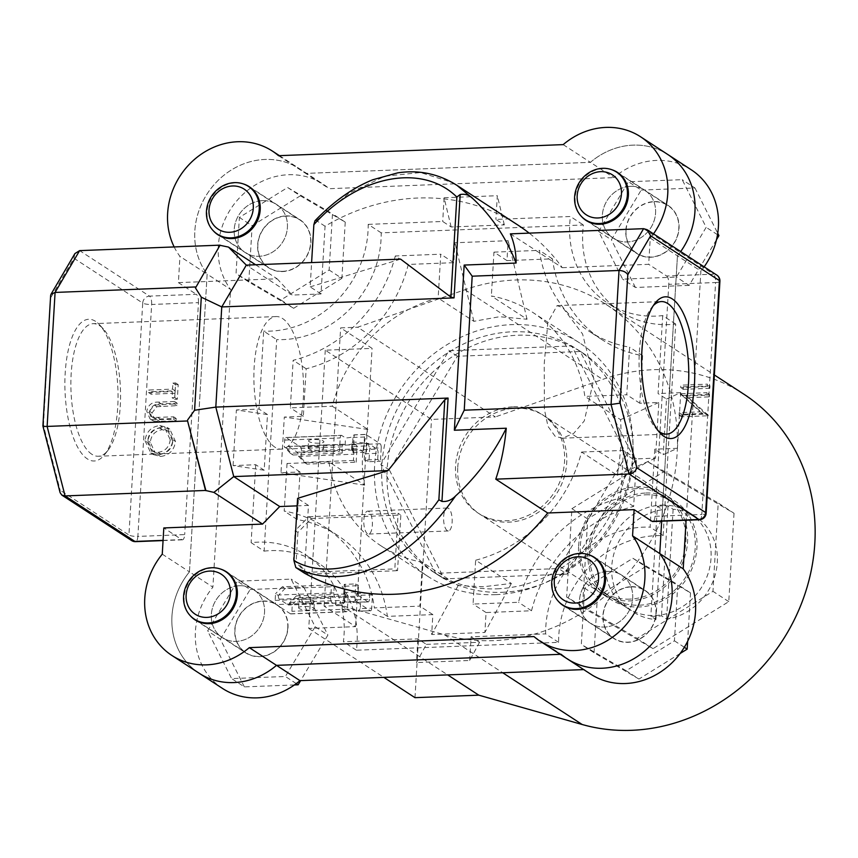 <?xml version="1.0" encoding="UTF-8"?>
<svg xmlns="http://www.w3.org/2000/svg" width="858" height="858" viewBox="0 0 858 858"><rect width="100%" height="100%" fill="white"/><g stroke="black" fill="none" stroke-linecap="round" stroke-linejoin="round"><path stroke-width="0.64" stroke-dasharray="4.29 3.22" d="M645.72 494.798A56.928 51.062 123.1 0 1 673.509 502.316A56.928 51.062 123.1 0 1 692.202 563.449A56.928 51.062 123.1 0 1 639.156 605.212A56.928 51.062 123.1 0 1 611.368 597.704A56.928 51.062 123.1 0 1 592.674 536.561A56.928 51.062 123.1 0 1 645.72 494.798M661.529 505.105A56.928 51.062 123.1 0 1 689.317 512.612A56.928 51.062 123.1 0 1 708.011 573.755A56.928 51.062 123.1 0 1 654.965 615.508A56.928 51.062 123.1 0 1 627.177 608A56.928 51.062 123.1 0 1 608.483 546.857A56.928 51.062 123.1 0 1 661.529 505.105M734.03 513.277L728.774 601.64L653.002 648.659L582.464 607.325L587.719 518.972L663.491 471.943L734.03 513.277L718.221 502.981L712.966 591.334L637.194 638.363L566.666 597.029L571.911 508.676L647.683 461.647L718.221 502.981M728.774 601.64L712.966 591.334M653.002 648.659L637.194 638.363M582.464 607.325L566.666 597.029M587.719 518.972L571.911 508.676M663.491 471.943L647.683 461.647M311.465 518.522L308.751 516.741L295.184 530.598L297.908 532.368L311.465 518.522L400.847 515.036L397.544 570.688L394.819 568.918L398.123 513.266L400.847 515.036M308.751 516.741L398.123 513.266M297.908 532.368L296.182 561.304L293.468 559.534L295.184 530.598M293.468 559.534L305.437 572.393L308.161 574.163L397.544 570.688M308.161 574.163L296.182 561.304M305.437 572.393L394.819 568.918M367.428 533.73A11.476 4.279 -92.2 0 1 363.792 521.289A11.476 4.279 -92.2 0 1 367.642 511.132A11.476 4.279 -92.2 0 1 368.747 511.465A11.476 4.279 -92.2 0 1 372.383 523.906A11.476 4.279 -92.2 0 1 368.532 534.062A11.476 4.279 -92.2 0 1 367.428 533.73M447.233 530.619A11.476 4.279 -92.2 0 1 443.586 518.178A11.476 4.279 -92.2 0 1 447.447 508.022A11.476 4.279 -92.2 0 1 448.552 508.365A11.476 4.279 -92.2 0 1 452.187 520.806A11.476 4.279 -92.2 0 1 448.337 530.963A11.476 4.279 -92.2 0 1 447.233 530.619M497.114 588.824A132.518 118.876 -56.9 0 0 620.602 491.602A132.518 118.876 -56.9 0 0 577.091 349.27A132.518 118.876 -56.9 0 0 512.387 331.789A132.518 118.876 -56.9 0 0 388.91 429A132.518 118.876 -56.9 0 0 432.411 571.342A132.518 118.876 -56.9 0 0 497.114 588.824M502.434 592.288A132.518 118.876 -56.9 0 0 625.911 495.066A132.518 118.876 -56.9 0 0 582.41 352.735A132.518 118.876 -56.9 0 0 517.706 335.242A132.518 118.876 -56.9 0 0 394.219 432.464A132.518 118.876 -56.9 0 0 437.73 574.806A132.518 118.876 -56.9 0 0 502.434 592.288M325.279 350.193L308.741 628.442L355.566 626.63L324.109 606.134L341.141 605.48L444.465 634.791A185.918 166.784 -56.9 0 0 494.047 640.615A185.918 166.784 -56.9 0 0 667.277 504.214A185.918 166.784 -56.9 0 0 606.241 304.526A185.918 166.784 -56.9 0 0 515.465 279.998A185.918 166.784 -56.9 0 0 464.972 289.714L357.668 327.22L495.356 416.924L431.51 419.412L325.279 350.193L372.093 348.369L340.647 327.885L357.668 327.22M743.929 394.23A185.918 166.784 -56.9 0 0 653.153 369.701A185.918 166.784 -56.9 0 0 602.648 379.408L495.356 416.924M645.827 493.018A58.762 52.713 123.1 0 1 674.517 500.772A58.762 52.713 123.1 0 1 693.8 563.888A58.762 52.713 123.1 0 1 639.049 606.992A58.762 52.713 123.1 0 1 610.36 599.238A58.762 52.713 123.1 0 1 591.076 536.132A58.762 52.713 123.1 0 1 645.827 493.018M513.449 406.778A58.762 52.713 123.1 0 1 542.138 414.532A58.762 52.713 123.1 0 1 561.432 477.649A58.762 52.713 123.1 0 1 506.681 520.752A58.762 52.713 123.1 0 1 477.992 512.998A58.762 52.713 123.1 0 1 458.698 449.882A58.762 52.713 123.1 0 1 513.449 406.778M324.109 606.134L340.647 327.885M414.982 697.661L431.51 419.412M308.741 628.442L383.848 677.38M341.141 605.48L447.694 674.892M355.566 626.63L372.093 348.369M287.773 627.82A28.464 25.536 -56.9 0 0 276.919 604.997A28.464 25.536 -56.9 0 0 250.118 605.147A28.464 25.536 -56.9 0 0 234.995 629.869A28.464 25.536 -56.9 0 0 245.849 652.691A28.464 25.536 -56.9 0 0 272.651 652.541A28.464 25.536 -56.9 0 0 287.773 627.82M315.143 626.748L285.371 676.49L231.617 678.581L207.636 630.93L237.398 581.198L291.152 579.107L315.143 626.748L327.885 635.059L300.622 680.619M296.278 683.59L285.371 676.49M294.423 684.941L244.369 686.893L231.617 678.581M244.369 686.893L220.377 639.242L207.636 630.93M220.377 639.242L250.15 589.5L237.398 581.198M250.15 589.5L303.904 587.408L291.152 579.107M303.904 587.408L327.885 635.059M631.188 586.915A28.464 25.536 -56.9 0 0 604.665 607.796A28.464 25.536 -56.9 0 0 614.006 638.363A28.464 25.536 -56.9 0 0 627.906 642.116A28.464 25.536 -56.9 0 0 654.429 621.246A28.464 25.536 -56.9 0 0 645.087 590.669A28.464 25.536 -56.9 0 0 631.188 586.915M632.882 558.29L677.766 584.598L674.431 640.819L626.201 670.741L581.327 644.444L584.663 588.213L632.882 558.29L645.634 566.602L690.518 592.899L677.766 584.598M684.341 647.275L674.431 640.819M690.518 592.899L687.644 641.28M680.147 653.485L638.953 679.053L626.201 670.741M638.953 679.053L594.068 652.745L581.327 644.444M594.068 652.745L597.415 596.525L584.663 588.213M597.415 596.525L645.634 566.602M626.04 230.448A28.464 25.536 -56.9 0 0 636.883 253.271A28.464 25.536 -56.9 0 0 663.695 253.121A28.464 25.536 -56.9 0 0 678.817 228.389A28.464 25.536 -56.9 0 0 667.964 205.566A28.464 25.536 -56.9 0 0 641.151 205.716A28.464 25.536 -56.9 0 0 626.04 230.448M598.67 231.51L628.442 181.767L682.196 179.676L706.177 227.327L676.404 277.07L622.651 279.161L598.67 231.51L611.422 239.811L641.194 190.079L628.442 181.767M641.194 190.079L694.948 187.988L682.196 179.676M717.503 234.706L706.177 227.327M694.948 187.988L717.728 233.258M716.484 239.714L689.156 285.371L676.404 277.07M689.156 285.371L635.403 287.462L622.651 279.161M635.403 287.462L611.422 239.811M282.625 271.343A28.464 25.536 -56.9 0 0 309.148 250.472A28.464 25.536 -56.9 0 0 299.807 219.895A28.464 25.536 -56.9 0 0 285.907 216.141A28.464 25.536 -56.9 0 0 259.384 237.023A28.464 25.536 -56.9 0 0 268.726 267.589A28.464 25.536 -56.9 0 0 282.625 271.343M280.92 299.968L236.047 273.67L239.382 217.439L287.602 187.516L332.486 213.814L329.15 270.045L280.92 299.968L293.672 308.279L248.788 281.971L236.047 273.67M248.788 281.971L252.134 225.751L239.382 217.439M252.134 225.751L300.354 195.817L287.602 187.516M300.354 195.817L345.238 222.125L332.486 213.814M345.238 222.125L341.892 278.357L329.15 270.045M341.892 278.357L293.672 308.279M313.856 600.89A7.69 1.823 -176.6 0 0 305.33 599.292A7.69 1.823 -176.6 0 0 299.056 600.707A7.69 1.823 -176.6 0 0 299.603 601.437A7.69 1.823 -176.6 0 0 308.129 603.035A7.69 1.823 -176.6 0 0 314.403 601.619A7.69 1.823 -176.6 0 0 313.856 600.89M299.174 608.558A7.69 1.823 3.4 0 1 298.627 607.829A7.69 1.823 3.4 0 1 304.912 606.413A7.69 1.823 3.4 0 1 313.438 608.011A7.69 1.823 3.4 0 1 313.985 608.74A7.69 1.823 3.4 0 1 307.7 610.156A7.69 1.823 3.4 0 1 299.174 608.558M296.353 595.913L345.517 594.004L348.23 595.774L299.077 597.694L296.353 595.913L289.564 602.842L292.288 604.611L291.892 611.293A3.443 1.287 -92.2 0 1 290.755 613.899A3.443 1.287 -92.2 0 1 290.422 613.802L276.233 604.558A3.443 1.287 -92.2 0 1 275.15 600.385L275.547 593.704L278.282 595.484L285.049 588.556L334.212 586.636L333.837 592.878A3.443 1.287 87.8 0 0 334.91 597.039L336.014 597.758A13.771 3.26 -176.6 0 0 342.846 596.739L344.637 592.449L345.013 586.218L358.472 585.692L358.097 591.934L344.637 592.449M290.422 613.802L345.967 611.647A3.443 1.287 87.8 0 0 346.3 611.743A3.443 1.287 87.8 0 0 347.436 609.137L348.23 595.774M292.288 604.611L299.077 597.694M275.15 600.385L330.695 598.23L331.488 584.866L334.212 586.636M285.049 588.556L282.325 586.786L331.488 584.866M282.325 586.786L275.547 593.704M361.004 595.28L372.49 594.83L371.696 608.193L360.21 608.633L361.004 595.28A13.771 3.26 -176.6 0 0 356.317 593.586L355.941 599.817L352.863 602.509L351.608 602.434A13.771 3.26 -176.6 0 0 342.567 602.026L343.672 602.745A3.443 1.287 87.8 0 0 344.004 602.852A3.443 1.287 87.8 0 0 345.141 600.235L345.517 594.004M278.282 595.484A3.443 1.287 87.8 0 0 279.376 599.206L288.127 604.911A3.443 1.287 87.8 0 0 288.46 605.008A3.443 1.287 87.8 0 0 289.564 602.842M330.695 598.23A3.443 1.287 87.8 0 0 331.767 602.391L276.233 604.558M356.317 593.586L369.777 593.06L372.49 594.83M345.967 611.647L342.138 609.148A13.771 3.26 3.4 0 1 358.322 611.164L370.227 610.703L356.027 601.447L344.133 601.908A13.771 3.26 3.4 0 1 344.24 602.38A13.771 3.26 3.4 0 1 335.596 604.89L331.767 602.391M344.133 601.908L343.468 597.726L344.262 584.373L355.748 583.923L358.472 585.692M343.468 597.726L354.955 597.286L355.748 583.923M345.013 586.218A13.771 3.26 -176.6 0 0 345.238 585.682A13.771 3.26 -176.6 0 0 344.262 584.373M342.846 596.739L359.17 596.095L367.932 601.801L351.608 602.434M355.941 599.817L369.401 599.292L369.777 593.06M354.955 597.286A3.443 1.287 87.8 0 0 356.027 601.447M370.227 610.703A3.443 1.287 87.8 0 0 370.559 610.799A3.443 1.287 87.8 0 0 371.696 608.193M369.401 599.292A3.443 1.287 -92.2 0 1 368.264 601.908A3.443 1.287 -92.2 0 1 367.932 601.801M359.17 596.095A3.443 1.287 -92.2 0 1 358.097 591.934M360.21 608.633L358.322 611.164L370.559 610.799M342.138 609.148L342.567 602.026M335.596 604.89L336.014 597.758M309.094 441.613A7.69 1.823 3.4 0 1 308.548 440.883A7.69 1.823 3.4 0 1 314.832 439.457A7.69 1.823 3.4 0 1 323.359 441.055A7.69 1.823 3.4 0 1 323.906 441.795A7.69 1.823 3.4 0 1 317.621 443.211A7.69 1.823 3.4 0 1 309.094 441.613M308.676 448.734A7.69 1.823 3.4 0 1 308.129 448.005A7.69 1.823 3.4 0 1 314.403 446.589A7.69 1.823 3.4 0 1 322.93 448.176A7.69 1.823 3.4 0 1 323.477 448.916A7.69 1.823 3.4 0 1 317.203 450.332A7.69 1.823 3.4 0 1 308.676 448.734M307.003 464.124L304.29 462.355L298.284 455.92L301.019 457.7L307.003 464.124L356.167 462.215L353.442 460.446L353.818 454.214A3.443 1.287 87.8 0 0 352.745 450.042L351.641 449.324A13.771 3.26 3.4 0 1 360.682 449.731L364.618 453.796L364.242 460.027L377.702 459.502L380.426 461.272L381.22 447.919L369.723 448.359L368.929 461.722L380.426 461.272M304.29 462.355L353.442 460.446M356.167 462.215L356.96 448.863A3.443 1.287 87.8 0 0 355.888 444.691L352.059 442.202A13.771 3.26 3.4 0 1 368.243 444.208L369.723 448.359M301.019 457.7L301.415 451.018A3.443 1.287 87.8 0 0 300.343 446.857L286.143 437.601A3.443 1.287 87.8 0 0 285.811 437.505A3.443 1.287 87.8 0 0 284.674 440.111L284.277 446.793L287.012 448.573A3.443 1.287 -92.2 0 1 288.106 446.396A3.443 1.287 -92.2 0 1 288.438 446.503L297.2 452.198A3.443 1.287 -92.2 0 1 298.284 455.92M287.012 448.573L292.986 454.997L290.261 453.217L339.425 451.308L340.218 437.955A3.443 1.287 87.8 0 1 341.355 435.338A3.443 1.287 87.8 0 1 341.688 435.446L286.143 437.601M290.261 453.217L284.277 446.793M292.986 454.997L342.138 453.078L339.425 451.308M352.981 437.451L364.478 437.012A3.443 1.287 -92.2 0 1 365.615 434.395L353.904 434.856L352.981 437.451L352.188 450.815A13.771 3.26 3.4 0 1 353.174 452.123A13.771 3.26 3.4 0 1 352.949 452.659L353.314 446.428L351.919 444.026A13.771 3.26 3.4 0 1 345.088 445.055L343.983 444.337A3.443 1.287 87.8 0 0 343.65 444.24A3.443 1.287 87.8 0 0 342.514 446.846L342.138 453.078M364.242 460.027A13.771 3.26 3.4 0 1 368.929 461.722M368.243 444.208L380.148 443.747L365.948 434.502L354.054 434.963A13.771 3.26 3.4 0 1 354.161 435.435A13.771 3.26 3.4 0 1 345.517 437.934L341.688 435.446M352.188 450.815L363.685 450.364L366.398 452.134L366.774 445.903L353.314 446.428M364.478 437.012L363.685 450.364M352.949 452.659L366.398 452.134M368.243 443.393A3.443 1.287 87.8 0 0 367.91 443.296L351.919 444.026L368.243 443.393L377.005 449.099L360.682 449.731M364.618 453.796L378.078 453.271L377.702 459.502M367.91 443.296A3.443 1.287 87.8 0 0 366.774 445.903M378.078 453.271A3.443 1.287 87.8 0 0 377.005 449.099M380.148 443.747A3.443 1.287 -92.2 0 1 381.22 447.919M351.641 449.324L352.059 442.202M345.088 445.055L345.517 437.934M95.549 321.342A70.924 26.459 87.8 0 0 65.197 373.016A70.924 26.459 87.8 0 0 87.377 458.912A70.924 26.459 87.8 0 0 104.612 454.611A70.924 26.459 87.8 0 0 117.9 389.103A70.924 26.459 87.8 0 0 99.571 324.817A70.924 26.459 87.8 0 0 95.549 321.342M91.903 454.3A66.334 24.743 -92.2 0 1 70.871 382.378A66.334 24.743 -92.2 0 1 93.136 323.68A66.334 24.743 -92.2 0 1 99.539 325.632A66.334 24.743 -92.2 0 1 103.292 328.882A66.334 24.743 -92.2 0 1 120.442 389.006A66.334 24.743 -92.2 0 1 108.022 450.268A66.334 24.743 -92.2 0 1 98.295 456.252A66.334 24.743 -92.2 0 1 91.903 454.3M653.335 305.598A66.334 24.743 87.8 0 0 651.619 307.55A66.334 24.743 87.8 0 0 639.199 368.822A66.334 24.743 87.8 0 0 656.338 428.936A66.334 24.743 87.8 0 0 658.204 430.748M274.914 447.179A66.334 24.743 -92.2 0 1 253.882 375.257A66.334 24.743 -92.2 0 1 276.158 316.559A66.334 24.743 -92.2 0 1 282.561 318.511A66.334 24.743 -92.2 0 1 303.582 390.422A66.334 24.743 -92.2 0 1 281.317 449.131A66.334 24.743 -92.2 0 1 274.914 447.179M239.586 585.735A28.689 25.74 123.1 0 1 253.593 589.521A28.689 25.74 123.1 0 1 263.009 620.334A28.689 25.74 123.1 0 1 236.272 641.387A28.689 25.74 123.1 0 1 222.265 637.601A28.689 25.74 123.1 0 1 212.848 606.788A28.689 25.74 123.1 0 1 239.586 585.735A28.689 25.74 123.1 0 1 253.593 589.521A28.689 25.74 123.1 0 1 263.009 620.334A28.689 25.74 123.1 0 1 236.272 641.387A28.689 25.74 123.1 0 1 222.265 637.601A28.689 25.74 123.1 0 1 212.848 606.788A28.689 25.74 123.1 0 1 239.586 585.735M190.315 615.765A28.689 25.74 123.1 0 1 186.937 585.821A28.689 25.74 123.1 0 1 212.387 568.017A28.689 25.74 123.1 0 1 220.699 569.111M607.743 571.407A28.689 25.74 123.1 0 1 621.75 575.192A28.689 25.74 123.1 0 1 631.166 606.016A28.689 25.74 123.1 0 1 604.44 627.059A28.689 25.74 123.1 0 1 590.422 623.273A28.689 25.74 123.1 0 1 581.005 592.46A28.689 25.74 123.1 0 1 607.743 571.407A28.689 25.74 123.1 0 1 621.75 575.192A28.689 25.74 123.1 0 1 631.166 606.016A28.689 25.74 123.1 0 1 604.44 627.059A28.689 25.74 123.1 0 1 590.422 623.273A28.689 25.74 123.1 0 1 581.005 592.46A28.689 25.74 123.1 0 1 607.743 571.407M558.472 601.437A28.689 25.74 123.1 0 1 555.094 571.492A28.689 25.74 123.1 0 1 580.544 553.689A28.689 25.74 123.1 0 1 588.856 554.794M630.619 186.315A28.689 25.74 123.1 0 1 644.626 190.101A28.689 25.74 123.1 0 1 654.053 220.914A28.689 25.74 123.1 0 1 627.316 241.967A28.689 25.74 123.1 0 1 613.309 238.181A28.689 25.74 123.1 0 1 603.882 207.357A28.689 25.74 123.1 0 1 630.619 186.315A28.689 25.74 123.1 0 1 644.626 190.101A28.689 25.74 123.1 0 1 654.053 220.914A28.689 25.74 123.1 0 1 627.316 241.967A28.689 25.74 123.1 0 1 613.309 238.181A28.689 25.74 123.1 0 1 603.882 207.357A28.689 25.74 123.1 0 1 630.619 186.315M581.349 216.334A28.689 25.74 123.1 0 1 577.981 186.39A28.689 25.74 123.1 0 1 603.421 168.597A28.689 25.74 123.1 0 1 611.743 169.691M262.462 200.633A28.689 25.74 123.1 0 1 276.469 204.418A28.689 25.74 123.1 0 1 285.886 235.242A28.689 25.74 123.1 0 1 259.159 256.285A28.689 25.74 123.1 0 1 245.141 252.499A28.689 25.74 123.1 0 1 235.725 221.686A28.689 25.74 123.1 0 1 262.462 200.633A28.689 25.74 123.1 0 1 276.469 204.418A28.689 25.74 123.1 0 1 285.886 235.242A28.689 25.74 123.1 0 1 259.159 256.285A28.689 25.74 123.1 0 1 245.141 252.499A28.689 25.74 123.1 0 1 235.725 221.686A28.689 25.74 123.1 0 1 262.462 200.633M213.192 230.663A28.689 25.74 123.1 0 1 209.824 200.718A28.689 25.74 123.1 0 1 235.264 182.915A28.689 25.74 123.1 0 1 243.575 184.009M555.137 436.272L547.994 426.362L544.412 409.47L544.208 363.953L547.854 322.383L557.067 305.63L562.773 307.604L582.593 334.019L593.897 379.086L584.277 420.935L573.594 433.505L562.226 438.202L555.137 436.272M304.44 573.144L308.462 505.426L297.147 505.866M174.163 246.943A71.16 63.835 -56.9 0 0 179.944 256.403L207.143 274.131A71.16 63.835 123.1 0 1 214.178 184.577A71.16 63.835 123.1 0 1 299.646 168.844A71.16 63.835 123.1 0 1 305.738 173.413L590.39 162.334A71.16 63.835 123.1 0 1 667.814 154.515A71.16 63.835 -56.9 0 0 590.39 162.334L613.845 177.617A71.16 63.835 123.1 0 1 691.269 169.798M255.598 264.757L277.123 278.786L178.389 282.625L179.944 256.403M277.123 278.786L292.299 295.077L246.321 265.122M517.76 224.968A204.29 183.258 -56.9 0 0 325.053 226.233L321.021 293.951L292.299 295.077M510.349 233.859L562.28 267.685A204.29 183.258 -56.9 0 0 529.193 233.129M562.28 267.685L648.691 264.328L650.246 238.106A71.16 63.835 -56.9 0 0 653.496 233.848M567.245 658.858A71.16 63.835 123.1 0 1 561.153 654.289L583.74 669.605M162.259 554.15L189.446 571.868A71.16 63.835 -56.9 0 0 199.088 673.176A71.16 63.835 123.1 0 1 189.446 571.868L207.143 274.131L230.598 289.403A71.16 63.835 123.1 0 1 237.645 199.86A71.16 63.835 123.1 0 1 323.112 184.127A71.16 63.835 123.1 0 1 329.193 188.696L613.845 177.617M680.694 251.566A71.16 63.835 123.1 0 1 677.445 255.823L661.679 521.171L677.445 255.823A71.16 63.835 -56.9 0 0 680.694 251.566M163.074 540.347L181.746 539.618L163.814 527.938M181.746 539.618A6.885 2.563 87.8 0 0 182.411 539.821A6.885 2.563 87.8 0 0 184.695 534.598L137.87 536.422L151.651 304.472L198.466 302.649L184.695 534.598M198.466 302.649A6.885 2.563 87.8 0 0 196.321 294.305L149.496 296.128L79.633 250.622M178.389 282.625L196.321 294.305M278.539 155.695L305.738 173.413A71.16 63.835 -56.9 0 0 299.646 168.844A71.16 63.835 -56.9 0 0 214.178 184.577A71.16 63.835 -56.9 0 0 207.143 274.131L189.446 571.868L212.902 587.151L230.598 289.403M563.191 144.616L590.39 162.334L305.738 173.413L329.193 188.696M650.246 238.106L700.9 271.107L686.1 520.216M643.586 228.678L713.438 274.185L666.623 276.008L648.691 264.328M666.623 276.008A6.885 2.563 -92.2 0 1 668.779 284.352L715.593 282.529L701.812 514.478L654.997 516.302L668.779 284.352M654.997 516.302A6.885 2.563 -92.2 0 1 652.713 521.525M533.966 636.572L561.153 654.289M148.541 392.535L172.415 391.613L172.061 397.672L174.785 397.565L175.654 382.936L172.93 383.043L172.565 389.114L148.691 390.036L148.541 392.535L151.094 394.197L174.968 393.275L172.415 391.613M151.845 419.68L173.488 419.326L173.638 416.827L154.172 417.481L151.727 416.688L149.474 411.229L154.322 405.051L174.399 403.989L174.549 401.49L158.483 402.112C152.07 401.834 148.166 404.858 146.75 411.196L149.989 418.843L154.397 421.332L176.04 420.988L173.488 419.326M145.002 440.68L150.783 452.927L158.001 454.815C166.581 453.732 171.568 448.723 172.951 439.811L167.213 427.434L159.867 425.557C151.265 426.673 146.321 431.724 145.002 440.68L147.555 442.342L153.325 454.59L160.543 456.467C169.133 455.384 174.12 450.386 175.504 441.473L169.766 429.097L162.409 427.209C153.818 428.335 148.863 433.376 147.555 442.342M321.021 293.951L310.156 286.872L311.604 262.58M310.156 286.872L400.6 259.116M314.972 220.763L316.43 220.613L325.053 226.233M316.43 220.613L349.185 193.125L385.017 176.19L420.517 172.544L452.145 182.432M707.292 386.636L707.432 384.137L680.834 385.178L680.684 387.666L707.292 386.636L709.834 388.299L709.984 385.8L707.432 384.137M685.885 396.01L706.778 395.195L706.928 392.696L680.33 393.736L700.139 411.829L679.204 412.644L679.053 415.143L705.651 414.103L685.885 396.01L688.438 397.672L709.33 396.857L706.778 395.195M308.462 505.426L297.597 498.348M60.114 492.685L60.135 490.186L43.458 425.568L42.9 425.976M43.458 425.568L50.654 295.377M51.083 297.104L73.917 258.226L74.903 253.582M709.33 396.857L709.48 394.358L706.928 392.696M709.48 394.358L682.871 395.399L702.691 413.492L681.756 414.307L681.606 416.795L708.204 415.765L705.694 413.535M708.236 415.197L688.438 397.672M708.204 415.765L705.651 414.103M681.606 416.795L679.053 415.143M681.756 414.307L679.204 412.644M702.691 413.492L700.139 411.829M682.85 395.924L680.297 394.262M682.871 395.399L680.33 393.736M709.984 385.8L683.386 386.829L680.834 385.178M683.386 386.829L683.236 389.328L680.684 387.666M683.236 389.328L709.834 388.299M172.78 441.462C171.729 448.809 167.696 452.981 160.703 453.979L155.019 452.509L150.279 442.331C151.233 434.909 155.223 430.705 162.269 429.708L168.071 431.22L172.78 441.462L170.238 439.8C169.176 447.157 165.154 451.329 158.151 452.316L152.467 450.847L147.726 440.669C148.681 433.247 152.681 429.043 159.717 428.045L165.519 429.558L170.238 439.8M160.543 456.467L158.001 454.815M175.504 441.473L172.951 439.811M162.409 427.209L159.867 425.557M162.269 429.708L159.717 428.045M160.703 453.979L158.151 452.316M150.279 442.331L147.726 440.669M176.04 420.988L176.19 418.489L156.724 419.133L154.279 418.35L152.027 412.891L156.864 406.713L176.952 405.652L177.102 403.153L161.036 403.775C154.622 403.496 150.708 406.52 149.303 412.859L146.75 411.196M149.303 412.859L152.542 420.506L154.397 421.332M177.102 403.153L174.549 401.49M176.952 405.652L174.399 403.989M156.864 406.713L154.322 405.051M152.027 412.891L149.474 411.229M156.724 419.133L154.172 417.481M176.19 418.489L173.638 416.827M174.968 393.275L174.603 399.335L172.061 397.672M174.603 399.335L177.338 399.227L178.207 384.599L175.472 384.706L175.118 390.776L151.244 391.698L148.691 390.036M151.244 391.698L151.094 394.197M175.118 390.776L172.565 389.114M175.472 384.706L172.93 383.043M178.207 384.599L175.654 382.936M177.338 399.227L174.785 397.565M285.918 215.916A28.689 25.74 123.1 0 1 299.925 219.702A28.689 25.74 123.1 0 1 309.352 250.525A28.689 25.74 123.1 0 1 282.614 271.568A28.689 25.74 123.1 0 1 268.608 267.782A28.689 25.74 123.1 0 1 259.18 236.969A28.689 25.74 123.1 0 1 285.918 215.916M654.075 201.598A28.689 25.74 123.1 0 1 668.082 205.384A28.689 25.74 123.1 0 1 677.509 236.197A28.689 25.74 123.1 0 1 650.772 257.239A28.689 25.74 123.1 0 1 636.765 253.464A28.689 25.74 123.1 0 1 627.348 222.64A28.689 25.74 123.1 0 1 654.075 201.598M631.198 586.69A28.689 25.74 123.1 0 1 645.205 590.476A28.689 25.74 123.1 0 1 654.622 621.299A28.689 25.74 123.1 0 1 627.895 642.342A28.689 25.74 123.1 0 1 613.888 638.556A28.689 25.74 123.1 0 1 604.461 607.743A28.689 25.74 123.1 0 1 631.198 586.69M263.041 601.018A28.689 25.74 123.1 0 1 277.048 604.804A28.689 25.74 123.1 0 1 286.465 635.617A28.689 25.74 123.1 0 1 259.738 656.67A28.689 25.74 123.1 0 1 245.72 652.884A28.689 25.74 123.1 0 1 236.304 622.071A28.689 25.74 123.1 0 1 263.041 601.018M264.114 551.136A99.163 88.953 123.1 0 1 270.838 550.621A99.163 88.953 123.1 0 1 319.251 563.695A99.163 88.953 123.1 0 1 356.392 650.225L558.622 642.352A99.163 88.953 123.1 0 1 656.445 535.617A99.163 88.953 123.1 0 1 663.137 535.606L675.696 324.067A99.163 88.953 123.1 0 1 620.57 311.508A99.163 88.953 123.1 0 1 583.419 224.978L381.188 232.85A99.163 88.953 123.1 0 1 276.684 339.596L264.114 551.136L251.115 542.664A99.163 88.953 123.1 0 1 257.829 542.149A99.163 88.953 123.1 0 1 306.242 555.223A99.163 88.953 123.1 0 1 343.393 641.752L417.91 638.856L426.351 644.358L416.495 662.558L417.91 638.856M558.622 642.352L545.624 633.89A99.163 88.953 123.1 0 1 643.446 527.144A99.163 88.953 123.1 0 1 650.128 527.134L654.761 449.195L663.202 454.697L677.423 448.316L654.761 449.195M629.815 599.12A56.928 51.062 123.1 0 1 602.016 591.612A56.928 51.062 123.1 0 1 583.333 530.469A56.928 51.062 123.1 0 1 636.368 488.706A56.928 51.062 123.1 0 1 664.167 496.224A56.928 51.062 123.1 0 1 682.85 557.357A56.928 51.062 123.1 0 1 629.815 599.12M657.378 506.359A56.928 51.062 123.1 0 1 662.719 505.877A56.928 51.062 123.1 0 1 668.017 505.952L673.122 509.277A56.928 51.062 123.1 0 1 695.613 516.709A56.928 51.062 123.1 0 1 715.132 575.128A56.928 51.062 123.1 0 1 666.591 619.122L661.497 615.797A56.928 51.062 123.1 0 1 656.155 616.28A56.928 51.062 123.1 0 1 650.857 616.216L655.952 619.53A56.928 51.062 123.1 0 1 633.461 612.097A56.928 51.062 123.1 0 1 613.931 553.678A56.928 51.062 123.1 0 1 662.483 509.684L657.378 506.359L650.857 616.216M578.614 546.031A58.762 52.713 123.1 0 1 609.824 494.991A58.762 52.713 123.1 0 1 665.165 494.68A58.762 52.713 123.1 0 1 687.569 541.795A58.762 52.713 123.1 0 1 656.359 592.835A58.762 52.713 123.1 0 1 601.018 593.146A58.762 52.713 123.1 0 1 578.614 546.031M457.754 467.299A58.762 52.713 123.1 0 1 488.974 416.248A58.762 52.713 123.1 0 1 544.304 415.948A58.762 52.713 123.1 0 1 566.709 463.063A58.762 52.713 123.1 0 1 535.499 514.103A58.762 52.713 123.1 0 1 480.158 514.414A58.762 52.713 123.1 0 1 457.754 467.299M495.709 594.648A139.211 124.882 123.1 0 1 427.745 576.286A139.211 124.882 123.1 0 1 382.046 426.758A139.211 124.882 123.1 0 1 511.754 324.635A139.211 124.882 123.1 0 1 579.729 342.996A139.211 124.882 123.1 0 1 625.428 492.524A139.211 124.882 123.1 0 1 495.709 594.648M483.558 586.733L458.161 585.542L422.458 562.28A139.211 124.882 123.1 0 1 380.909 545.774A139.211 124.882 123.1 0 1 328.957 461.872L364.661 485.135C360.703 465.83 361.797 447.286 367.964 429.483L332.261 406.22A139.211 124.882 123.1 0 1 438.148 298.058L473.863 321.321L499.603 316.709L527.059 319.251L491.355 295.989A139.211 124.882 123.1 0 1 532.893 312.494A139.211 124.882 123.1 0 1 584.856 396.396L620.559 419.659C621.771 437.162 620.677 455.716 617.256 475.3L581.552 452.037A139.211 124.882 123.1 0 1 475.654 560.21L511.368 583.472L483.558 586.733M408.301 264.436A132.904 119.219 123.1 0 1 306.167 368.768L303.335 416.323L284.309 417.063L280.995 472.715L300.032 471.975L297.2 519.53A132.904 119.219 123.1 0 1 337.666 535.424A132.904 119.219 123.1 0 1 387.387 616.376L432.85 614.607L431.671 634.512L484.877 632.443L486.057 612.537L531.52 610.767A132.904 119.219 123.1 0 1 633.654 506.435L636.486 458.88L655.512 458.14L658.815 402.488L639.789 403.228L642.61 355.673A132.904 119.219 123.1 0 1 602.144 339.779A132.904 119.219 123.1 0 1 552.423 258.837L506.96 260.607L508.151 240.69L454.944 242.76L453.764 262.677L408.301 264.436L395.291 255.974L440.755 254.204L438.148 298.058M395.291 255.974A132.904 119.219 123.1 0 1 293.157 360.296L290.336 407.85L332.261 406.22M453.764 262.677L440.755 254.204M506.96 260.607L493.961 252.134L491.355 295.989M493.961 252.134L539.425 250.364A132.904 119.219 123.1 0 0 589.146 331.306A132.904 119.219 123.1 0 0 629.611 347.2L626.78 394.766L584.856 396.396M639.789 403.228L626.78 394.766M642.61 355.673L629.611 347.2M636.486 458.88L623.476 450.407L581.552 452.037M623.476 450.407L620.656 497.962A132.904 119.219 123.1 0 0 518.511 602.295L473.048 604.064L475.654 560.21M486.057 612.537L473.048 604.064M531.52 610.767L518.511 602.295M303.335 416.323L290.336 407.85M367.964 429.483L284.309 417.063M300.032 471.975L287.022 463.502L328.957 461.872M364.661 485.135L280.995 472.715M287.022 463.502L284.202 511.057A132.904 119.219 123.1 0 1 324.667 526.951A132.904 119.219 123.1 0 1 374.388 607.904L419.852 606.134L422.458 562.28M655.952 619.53L662.483 509.684M626.597 454.858L558.558 568.554L435.692 573.326L380.866 464.425L448.916 350.729L571.782 345.946L626.597 454.858L635.102 460.392L567.052 574.088L558.558 568.554M567.052 574.088L444.187 578.871L389.371 469.959L457.411 356.263L580.276 351.49L635.102 460.392M580.276 351.49L571.782 345.946M444.187 578.871L435.692 573.326M389.371 469.959L380.866 464.425M457.411 356.263L448.916 350.729M673.122 509.277L666.591 619.122M668.017 505.952L661.497 615.797M297.2 519.53L284.202 511.057M264.189 470.216L233.076 465.604L255.748 464.714L264.189 470.216L267.492 414.564L259.052 409.073L263.685 331.124L276.684 339.596M255.748 464.714L251.115 542.664M381.188 232.85L368.189 224.378A99.163 88.953 123.1 0 1 263.685 331.124M368.189 224.378L442.707 221.482L451.147 226.973L504.343 224.903L495.903 219.412L570.42 216.506L583.419 224.978M675.696 324.067L662.698 315.605A99.163 88.953 123.1 0 1 607.561 303.035A99.163 88.953 123.1 0 1 570.42 216.506M662.698 315.605L658.065 393.543L666.505 399.045L663.202 454.697M663.137 535.606L650.128 527.134M356.392 650.225L343.393 641.752M426.351 644.358L479.547 642.288L471.106 636.786L545.624 633.89M633.654 506.435L620.656 497.962M552.423 258.837L539.425 250.364M306.167 368.768L293.157 360.296M387.387 616.376L374.388 607.904M432.85 614.607L419.852 606.134M704.15 266.849A71.16 63.835 123.1 0 1 700.9 271.107M222.544 688.459A71.16 63.835 123.1 0 1 212.902 587.151M590.701 674.141A71.16 63.835 123.1 0 1 584.62 669.572M267.492 414.564L236.39 409.952L259.052 409.073M233.076 465.604L236.39 409.952M451.147 226.973L444.112 197.769L497.318 195.699L495.903 219.412M444.112 197.769L442.707 221.482M479.547 642.288L469.701 660.488L416.495 662.558M469.701 660.488L471.106 636.786M666.505 399.045L680.726 392.664L677.423 448.316M680.726 392.664L658.065 393.543M504.343 224.903L497.318 195.699M511.368 583.472L484.877 632.443M458.161 585.542L431.671 634.512M620.559 419.659L658.815 402.488M617.256 475.3L655.512 458.14M473.863 321.321L454.944 242.76M527.059 319.251L508.151 240.69M464.972 289.714L602.648 379.408M444.465 634.791L502.734 672.758M347.436 609.137L291.892 611.293M333.837 592.878L278.721 595.023M290.025 602.38L345.141 600.235M279.376 599.206L334.91 597.039M343.672 602.745L288.127 604.911M356.96 448.863L301.415 451.018M284.674 440.111L340.218 437.955M342.514 446.846L287.398 448.991M298.702 456.359L353.818 454.214M288.438 446.503L343.983 444.337M352.745 450.042L297.2 452.198M300.343 446.857L355.888 444.691M73.917 258.226L142.718 303.056L128.936 535.006L60.135 490.186M719.916 281.274A6.885 1.63 -176.6 0 1 715.593 282.529A6.885 2.563 87.8 0 0 713.438 274.185A6.885 6.178 123.1 0 1 716.805 275.096M699.538 519.701A6.885 2.563 -92.2 0 0 701.812 514.478A6.885 1.63 -176.6 0 0 706.145 513.223M131.564 540.529A6.885 6.178 123.1 0 1 128.936 535.006A6.885 1.63 3.4 0 0 137.87 536.422A6.885 2.563 -92.2 0 1 135.585 541.645M142.718 303.056A6.885 6.178 123.1 0 1 149.496 296.128A6.885 2.563 87.8 0 1 151.651 304.472A6.885 1.63 3.4 0 1 142.718 303.056M159.974 421.61L157.422 419.948M161.036 403.775L158.483 402.112M161.014 406.274L158.462 404.611M160.253 419.112L157.7 417.449M689.317 512.612L673.509 502.316M627.177 608L611.368 597.704M447.447 508.022L367.642 511.132M582.41 352.735L577.091 349.27M606.241 304.526L714.349 374.957M542.138 414.532L674.517 500.772M477.992 512.998L610.36 599.238M437.73 574.806L432.411 571.342M448.337 530.963L368.532 534.062M228.989 573.766L276.919 604.997M197.919 621.46L245.849 652.691M566.076 607.142L614.006 638.363M597.147 559.448L645.087 590.669M588.953 222.04L636.883 253.271M620.034 174.346L667.964 205.566M251.866 188.663L299.807 219.895M220.796 236.368L268.726 267.589M298.627 607.829L299.056 600.707M344.004 602.852L288.46 605.008M290.755 613.899L346.3 611.743M368.264 601.908L352.863 602.498M313.985 608.74L314.403 601.619M344.24 602.38L345.238 585.682M308.129 448.005L308.548 440.883M343.65 444.24L288.106 446.396M285.811 437.505L341.355 435.338M323.477 448.916L323.906 441.795M353.174 452.123L354.161 435.435M656.338 428.936L660.07 433M651.619 307.55L655.019 303.206M276.158 316.559L93.136 323.68M226.394 571.803L277.048 604.804M594.551 557.475L645.205 590.476M617.428 172.383L668.082 205.384M249.27 186.701L299.925 219.702M557.067 305.63L661.336 301.566M562.226 438.202L666.494 434.137M217.953 234.781L268.608 267.782M586.111 220.463L636.765 253.464M563.234 605.555L613.888 638.556M195.066 619.884L245.72 652.884M281.317 449.131L98.295 456.252M163.063 540.572L182.411 539.821M150.783 452.927L153.325 454.59M167.213 427.434L169.766 429.097M165.519 429.558L168.071 431.22M152.467 450.847L155.019 452.509M149.989 418.843L152.542 420.506M151.727 416.688L154.279 418.35M103.292 328.882L99.571 324.817M108.022 450.268L104.612 454.611M279.418 155.663L323.112 184.127M602.016 591.612L633.461 612.097M665.165 494.68L544.304 415.948M427.745 576.286L380.909 545.774M579.729 342.996L532.893 312.494M601.018 593.146L480.158 514.414M664.167 496.224L695.613 516.709M620.57 311.508L607.561 303.035M602.144 339.779L589.146 331.306M337.666 535.424L324.667 526.951M319.251 563.695L306.242 555.223"/><path stroke-width="1.29" d="M502.734 672.758L582.153 724.495A185.918 166.784 -56.9 0 0 631.724 730.308A185.918 166.784 -56.9 0 0 804.965 593.918A185.918 166.784 -56.9 0 0 743.929 394.23L714.349 374.957M582.153 724.495L478.818 695.173L414.982 697.661L383.848 677.38M447.694 674.892L478.818 695.173M230.405 593.371A23.874 21.418 -56.9 0 0 209.642 571.085A23.874 21.418 -56.9 0 0 186.132 595.098A23.874 21.418 -56.9 0 0 206.896 617.385A23.874 21.418 -56.9 0 0 230.405 593.371M183.58 596.374A28.464 25.536 123.1 0 1 198.702 571.643A28.464 25.536 123.1 0 1 225.504 571.492A28.464 25.536 123.1 0 1 236.358 594.315A28.464 25.536 123.1 0 1 221.235 619.047A28.464 25.536 123.1 0 1 194.434 619.186A28.464 25.536 123.1 0 1 183.58 596.374M300.622 680.619L298.123 684.802L296.278 683.59M298.123 684.802L294.423 684.941M577.799 556.756A23.874 21.418 -56.9 0 0 554.289 580.769A23.874 21.418 -56.9 0 0 575.053 603.067A23.874 21.418 -56.9 0 0 598.562 579.053A23.874 21.418 -56.9 0 0 577.799 556.756M576.49 608.622A28.464 25.536 123.1 0 1 562.591 604.869A28.464 25.536 123.1 0 1 553.249 574.292A28.464 25.536 123.1 0 1 579.761 553.421A28.464 25.536 123.1 0 1 593.661 557.174A28.464 25.536 123.1 0 1 603.002 587.741A28.464 25.536 123.1 0 1 576.49 608.622M687.644 641.28L687.172 649.131L684.341 647.275M687.172 649.131L680.147 653.485M577.177 195.678A23.874 21.418 -56.9 0 0 597.929 217.964A23.874 21.418 -56.9 0 0 621.439 193.951A23.874 21.418 -56.9 0 0 600.686 171.664A23.874 21.418 -56.9 0 0 577.177 195.678M627.391 194.895A28.464 25.536 123.1 0 1 612.28 219.616A28.464 25.536 123.1 0 1 585.467 219.766A28.464 25.536 123.1 0 1 574.613 196.943A28.464 25.536 123.1 0 1 589.736 172.222A28.464 25.536 123.1 0 1 616.537 172.072A28.464 25.536 123.1 0 1 627.391 194.895M717.728 233.258L718.929 235.628L717.503 234.706M718.929 235.628L716.484 239.714M229.772 232.282A23.874 21.418 -56.9 0 0 253.282 208.279A23.874 21.418 -56.9 0 0 232.518 185.982A23.874 21.418 -56.9 0 0 209.02 209.996A23.874 21.418 -56.9 0 0 229.772 232.282M234.491 182.647A28.464 25.536 123.1 0 1 248.38 186.401A28.464 25.536 123.1 0 1 257.722 216.967A28.464 25.536 123.1 0 1 231.21 237.848A28.464 25.536 123.1 0 1 217.31 234.095A28.464 25.536 123.1 0 1 207.968 203.518A28.464 25.536 123.1 0 1 234.491 182.647M206.628 664.853A71.16 63.835 -56.9 0 0 249.313 647.64L276.512 665.358A71.16 63.835 123.1 0 1 233.826 682.571A71.16 63.835 123.1 0 1 199.088 673.176A71.16 63.835 -56.9 0 0 233.826 682.571A71.16 63.835 -56.9 0 0 276.512 665.358L299.968 680.641A71.16 63.835 123.1 0 1 257.282 697.854A71.16 63.835 123.1 0 1 222.544 688.459L171.89 655.458A71.16 63.835 -56.9 0 0 206.628 664.853M249.313 647.64L533.966 636.572A71.16 63.835 -56.9 0 0 540.047 641.14A71.16 63.835 -56.9 0 0 574.796 650.525A71.16 63.835 -56.9 0 0 636.743 608.762A71.16 63.835 -56.9 0 0 632.56 535.853L659.759 553.571A71.16 63.835 123.1 0 1 663.942 626.479A71.16 63.835 123.1 0 1 601.984 668.243A71.16 63.835 123.1 0 1 567.245 658.858A71.16 63.835 -56.9 0 0 601.984 668.243A71.16 63.835 -56.9 0 0 663.942 626.479A71.16 63.835 -56.9 0 0 659.759 553.571L683.215 568.854A71.16 63.835 123.1 0 1 687.397 641.763A71.16 63.835 123.1 0 1 625.45 683.526A71.16 63.835 123.1 0 1 590.701 674.141L567.245 658.858A71.16 63.835 -56.9 0 1 561.153 654.289M664.092 436.475A70.924 26.459 -92.2 0 1 660.07 433A70.924 26.459 -92.2 0 1 641.741 368.715A70.924 26.459 -92.2 0 1 655.019 303.206A70.924 26.459 -92.2 0 1 672.264 298.906A70.924 26.459 -92.2 0 1 694.433 384.802A70.924 26.459 -92.2 0 1 664.092 436.475M658.204 430.748A66.334 24.743 87.8 0 0 660.102 432.185A66.334 24.743 87.8 0 0 666.494 434.137A66.334 24.743 87.8 0 0 688.77 375.439A66.334 24.743 87.8 0 0 667.739 303.528A66.334 24.743 87.8 0 0 661.336 301.566A66.334 24.743 87.8 0 0 653.335 305.598M220.699 569.111A28.689 25.74 123.1 0 1 226.394 571.803A28.689 25.74 123.1 0 1 235.811 602.616A28.689 25.74 123.1 0 1 209.084 623.669A28.689 25.74 123.1 0 1 195.066 619.884A28.689 25.74 123.1 0 1 190.315 615.765M588.856 554.794A28.689 25.74 123.1 0 1 594.551 557.475A28.689 25.74 123.1 0 1 603.968 588.298A28.689 25.74 123.1 0 1 577.241 609.341A28.689 25.74 123.1 0 1 563.234 605.555A28.689 25.74 123.1 0 1 558.472 601.437M611.743 169.691A28.689 25.74 123.1 0 1 617.428 172.383A28.689 25.74 123.1 0 1 626.855 203.196A28.689 25.74 123.1 0 1 600.117 224.238A28.689 25.74 123.1 0 1 586.111 220.463A28.689 25.74 123.1 0 1 581.349 216.334M243.575 184.009A28.689 25.74 123.1 0 1 249.27 186.701A28.689 25.74 123.1 0 1 258.698 217.524A28.689 25.74 123.1 0 1 231.96 238.567A28.689 25.74 123.1 0 1 217.953 234.781A28.689 25.74 123.1 0 1 213.192 230.663M455.587 495.935C427.359 536.143 395.881 561.668 361.132 572.522C337.43 579.354 315.658 577.691 295.817 567.535L304.44 573.144A204.29 183.258 -56.9 0 0 394.476 594.24A204.29 183.258 -56.9 0 0 547.704 512.998L495.774 479.161C501.104 463.331 504.611 446.353 506.274 428.217A204.29 183.258 123.1 0 1 455.587 495.935C451.544 500.085 446.997 501.919 441.945 501.437L438.867 499.785L444.819 399.71L388.041 470.581L233.751 476.587L279.729 506.542L262.559 524.088L163.814 527.938L162.259 554.15A71.16 63.835 -56.9 0 0 171.89 655.458M547.704 512.998L634.116 509.631L632.56 535.853M297.147 505.866L279.729 506.542M653.496 233.848A71.16 63.835 -56.9 0 0 640.615 136.797A71.16 63.835 -56.9 0 0 563.191 144.616L278.539 155.695A71.16 63.835 -56.9 0 0 272.458 151.126A71.16 63.835 -56.9 0 0 191.152 162.473A71.16 63.835 -56.9 0 0 174.163 246.943M529.193 233.129A204.29 183.258 -56.9 0 0 517.76 224.968L456.971 185.36L473.23 198.97A204.29 183.258 123.1 0 1 516.087 263.052C516.119 252.531 514.21 242.803 510.349 233.859L643.586 228.678L647.104 229.687L650.621 235.789L627.799 274.657C625.954 272.007 623.026 270.613 619.026 270.484L472.19 276.19L464.167 265.068L516.087 263.052M560.285 654.322L276.512 665.358L560.285 654.322M640.615 136.797L667.814 154.515A71.16 63.835 123.1 0 1 680.694 251.566A71.16 63.835 -56.9 0 0 667.814 154.515L691.269 169.798A71.16 63.835 123.1 0 1 704.15 266.849M661.679 521.171L659.759 553.571L661.679 521.171M627.799 274.657L620.162 403.131L636.84 467.739L705.651 512.569A6.885 6.178 123.1 0 1 698.873 519.498A6.885 2.563 -92.2 0 0 699.538 519.701L652.713 521.525A6.885 2.563 -92.2 0 1 652.048 521.321L698.873 519.498L629.011 473.981L495.774 479.161M634.116 509.631L652.048 521.321M473.23 198.97C469.712 195.131 465.358 193.64 460.188 194.509L454.043 297.887L221.761 306.928L246.321 265.122L400.6 259.116L450.911 297.125L456.853 197.04C422.115 162.913 357.958 175.3 313.856 224.667L314.972 220.763C333.526 201.491 352.767 187.827 372.683 179.794L397.629 172.876C418.908 169.648 438.695 173.809 456.982 185.371L452.145 182.432M311.604 262.58L313.856 224.667M295.817 567.535L293.897 560.553L297.597 498.348L388.041 470.581M293.897 560.553C333.665 584.169 398.702 556.917 438.867 499.785M262.559 524.088L213.899 492.395L205.523 490.454L65.069 495.924L61.862 495.12L60.114 492.685L42.9 426.018L50.654 295.377L50.997 294.283L55.084 292.428L47.126 426.426L187.58 420.967L205.523 490.454M205.909 490.712L187.58 420.967M506.274 428.217L454.354 430.233L464.232 410.199L472.19 276.19M464.232 410.199L611.068 404.483L619.026 270.484L643.586 228.678M195.538 286.958L55.084 292.428L79.633 250.622L220.088 245.152L195.474 287.977L220.088 245.152M187.634 419.948L194.584 410.253L201.298 297.179L195.474 287.977M220.485 245.409L228.475 247.083L255.598 264.757M454.354 430.233L464.167 265.068M201.298 297.179L221.761 306.928L215.808 407.1L448.091 398.058L441.945 501.437M444.819 399.71L448.091 398.058M194.584 410.253L215.808 407.1L233.751 476.587L213.899 492.395M454.043 297.887L450.911 297.125M246.321 265.122L228.475 247.083M620.162 403.131L611.068 404.483L629.011 473.981C632.947 473.444 635.563 471.374 636.84 467.739M43.458 425.568C42.224 426.222 43.447 426.512 47.126 426.426L65.069 495.924L134.931 541.441L163.074 540.347M50.997 294.283L74.903 253.582L79.633 250.622M460.188 194.509L456.853 197.04M583.74 669.605L299.968 680.641M686.1 520.216L683.215 568.854M647.104 229.687L716.805 275.096A6.885 6.178 123.1 0 1 719.433 280.62A6.885 1.63 -176.6 0 1 719.916 281.274L706.145 513.223A6.885 1.63 -176.6 0 0 705.651 512.569L719.433 280.62L650.621 235.789M134.931 541.441A6.885 6.178 123.1 0 1 131.564 540.529A6.885 6.885 0 0 0 135.585 541.645A6.885 2.563 -92.2 0 1 134.931 541.441M225.504 571.492L228.989 573.766M194.434 619.186L197.919 621.46M562.591 604.869L566.076 607.142M593.661 557.174L597.147 559.448M585.467 219.766L588.953 222.04M616.537 172.072L620.034 174.346M248.38 186.401L251.866 188.663M217.31 234.095L220.796 236.368M719.916 281.274A6.885 6.885 0 0 0 716.805 275.096M699.538 519.701A6.885 6.885 0 0 0 706.145 513.223M61.862 495.12L131.564 540.529M135.585 541.645L163.063 540.572M540.047 641.14L567.245 658.858M272.458 151.126L279.418 155.663"/></g></svg>
